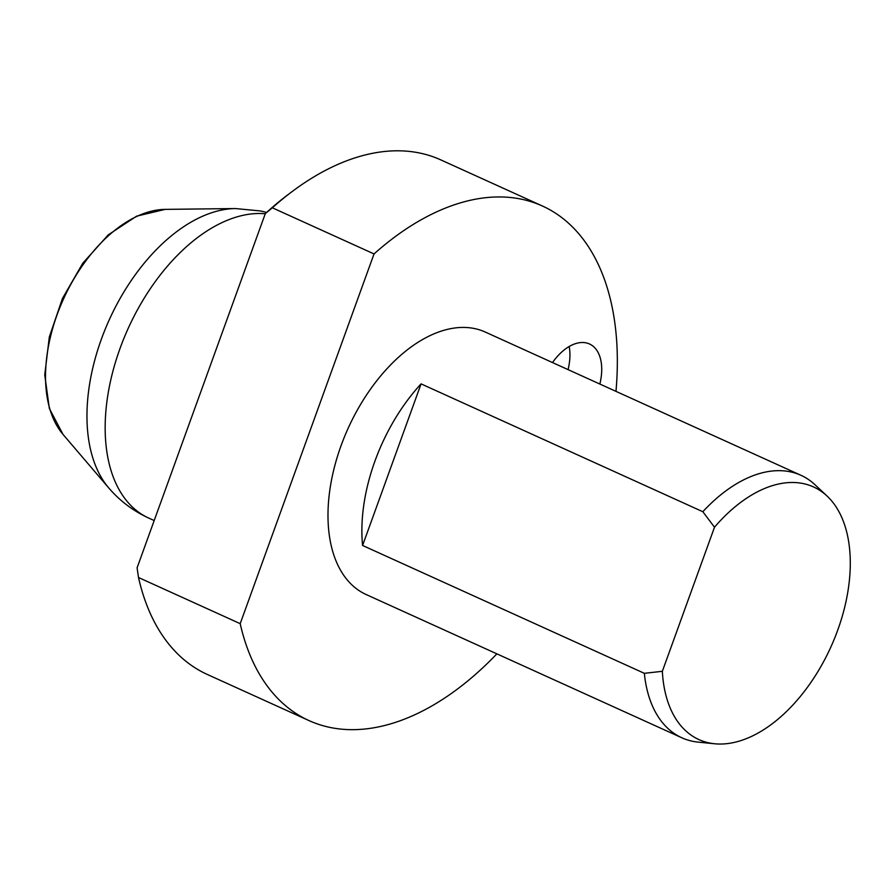 <?xml version="1.0" encoding="UTF-8"?>
<svg xmlns="http://www.w3.org/2000/svg" width="895" height="895" viewBox="0 0 895 895"><rect width="100%" height="100%" fill="white"/><g stroke="black" fill="none" stroke-linecap="round" stroke-linejoin="round"><path stroke-width="1.34" d="M568.068 369.624A46.171 27.264 114.4 0 0 569.186 346.499M599.851 384.044A46.171 27.264 114.4 0 0 589.492 343.982A46.171 27.264 114.4 0 0 552.517 362.564M374.032 253.934A282.529 166.862 -65.6 0 1 542.459 206.029L440.776 159.881A282.529 166.862 114.4 0 0 292.374 191.385A282.529 166.862 114.4 0 0 272.337 207.797L374.032 253.934L240.196 623.658L138.501 577.51A282.529 166.862 114.4 0 0 207.293 674.45L308.988 720.587A282.529 166.862 -65.6 0 1 240.196 623.658M272.337 207.797L265.289 213.659A276.768 163.461 -65.6 0 1 288.783 194.07L292.374 191.385M138.501 577.51L137.092 567.799L265.289 213.659M714.501 527.211L702.843 511.727A144.129 85.126 -65.6 0 1 800.935 475.29A144.129 85.126 -65.6 0 1 814.987 484.732L827.047 496.031A138.714 81.926 114.4 0 0 714.501 527.211L662.345 671.306A138.714 81.926 114.4 0 0 714.646 743.767A138.714 81.926 114.4 0 0 830.817 647.119A138.714 81.926 114.4 0 0 827.047 496.031M714.646 743.767L698.189 742.123A144.129 85.126 -65.6 0 1 692.607 741.273A144.129 85.126 -65.6 0 1 681.833 737.782A144.129 85.126 -65.6 0 1 644.344 673.32L662.345 671.306M800.935 475.29L485.28 332.056A144.129 85.126 114.4 0 0 348.211 428.134A144.129 85.126 114.4 0 0 366.178 594.548L681.833 737.782M644.344 673.32L362.587 545.469A144.129 85.126 -65.6 0 1 421.075 383.877L702.843 511.727M421.075 383.877L362.587 545.469M542.459 206.029A282.529 166.862 -65.6 0 1 615.973 391.361M496.87 653.853A282.529 166.862 -65.6 0 1 308.988 720.587M63.042 434.444L49.348 408.478L44.75 374.915L49.314 337.012L62.46 298.471L82.799 263.208L108.317 234.814L136.599 216.165L165.172 209.374A128.209 75.717 114.4 0 0 63.523 298.952A128.209 75.717 114.4 0 0 63.042 434.444L108.698 487.864A159.109 93.975 -65.6 0 1 109.291 319.728A159.109 93.975 -65.6 0 1 235.441 208.557L260.445 210.951L266.654 212.406M265.244 213.76A164.322 97.052 114.4 0 0 121.91 343.4A164.322 97.052 114.4 0 0 148.335 517.892M165.172 209.374L235.441 208.557M108.698 487.864C119.807 500.853 133.142 510.911 148.704 518.06L154.197 520.554"/></g></svg>
